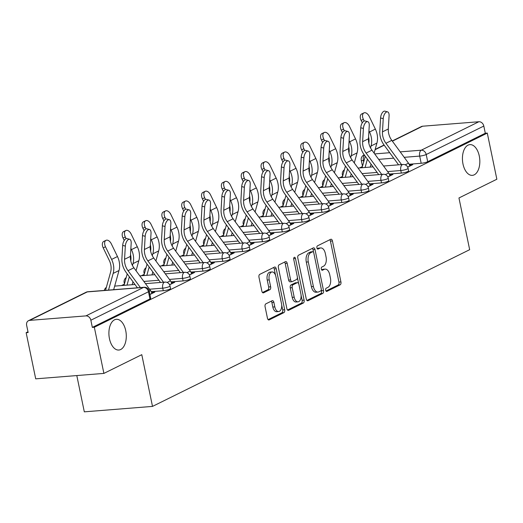 <?xml version="1.0" encoding="UTF-8"?>
<svg xmlns="http://www.w3.org/2000/svg" width="523" height="523" viewBox="0 0 523 523"><rect width="100%" height="100%" fill="white"/><g stroke="black" fill="none" stroke-linecap="round" stroke-linejoin="round"><path stroke-width="0.78" d="M325.679 290.226A1.654 0.928 85.4 0 0 326.685 291.442A1.654 0.928 85.4 0 0 326.882 291.389L340.146 284.832A2.367 1.327 85.4 0 0 340.924 281.943L332.438 240.959A2.367 1.327 85.4 0 0 331 239.22A2.367 1.327 85.4 0 0 330.713 239.299L317.454 245.856A1.654 0.928 85.4 0 0 316.912 247.882A1.654 0.928 85.4 0 0 317.912 249.098A1.654 0.928 85.4 0 0 318.115 249.04L319.828 248.196A7.564 4.243 85.4 0 1 320.736 247.941A7.564 4.243 85.4 0 1 325.332 253.505L326.038 256.917A7.564 4.243 85.4 0 1 323.554 266.181L321.835 267.024A1.654 0.928 85.4 0 0 321.292 269.051A1.654 0.928 85.4 0 0 322.299 270.273A1.654 0.928 85.4 0 0 322.495 270.214L324.214 269.365A7.564 4.243 85.4 0 1 325.123 269.11A7.564 4.243 85.4 0 1 329.719 274.68L330.425 278.092A7.564 4.243 85.4 0 1 327.941 287.349L326.221 288.199A1.654 0.928 85.4 0 0 325.679 290.226M125.736 330.654A15.415 8.643 85.4 0 0 116.374 319.311A15.415 8.643 85.4 0 0 109.457 338.695A15.415 8.643 85.4 0 0 118.826 350.037A15.415 8.643 85.4 0 0 125.736 330.654M479.271 155.965A15.415 8.643 85.4 0 0 469.909 144.623A15.415 8.643 85.4 0 0 462.992 164.013A15.415 8.643 85.4 0 0 472.361 175.355A15.415 8.643 85.4 0 0 479.271 155.965M265.854 303.85A2.367 1.327 85.4 0 0 265.083 306.74L267.462 318.239A2.367 1.327 85.4 0 0 268.894 319.978A2.367 1.327 85.4 0 0 269.182 319.899L283.911 312.617A2.367 1.327 85.4 0 0 284.689 309.727L276.203 268.75A2.367 1.327 85.4 0 0 274.765 267.005A2.367 1.327 85.4 0 0 274.483 267.09L259.754 274.366A2.367 1.327 85.4 0 0 258.977 277.255L261.853 291.148A2.367 1.327 85.4 0 0 263.285 292.887A2.367 1.327 85.4 0 0 263.572 292.808L269.875 289.69A2.367 1.327 85.4 0 0 270.653 286.8L269.227 279.91A6.322 3.543 85.4 0 1 272.065 271.96A6.322 3.543 85.4 0 1 275.902 276.608L281.492 303.588A6.322 3.543 85.4 0 1 278.654 311.545A6.322 3.543 85.4 0 1 274.81 306.89L273.882 302.392A2.367 1.327 85.4 0 0 272.444 300.653A2.367 1.327 85.4 0 0 272.163 300.732L265.854 303.85M487.292 133.084L496.85 179.239L458.952 197.969L469.667 249.687L152.5 406.404L141.785 354.679L103.894 373.402L94.33 327.248L487.292 133.084L485.305 133.241L483.814 126.056L426.206 154.52A4.818 0.869 168.3 0 1 419.688 156.089L404.207 157.325M306.282 299.058A2.367 1.327 85.4 0 0 307.72 300.797A2.367 1.327 85.4 0 0 308.001 300.718L322.73 293.436A2.367 1.327 85.4 0 0 323.508 290.546L315.023 249.563A2.367 1.327 85.4 0 0 313.584 247.824A2.367 1.327 85.4 0 0 313.303 247.902L298.574 255.185A2.367 1.327 85.4 0 0 297.796 258.074L306.282 299.058M303.32 303.026L288.591 310.309A2.367 1.327 85.4 0 1 288.31 310.387A2.367 1.327 85.4 0 1 286.872 308.648L278.386 267.665A2.367 1.327 85.4 0 1 279.164 264.775L285.466 261.657A2.367 1.327 85.4 0 1 285.748 261.578A2.367 1.327 85.4 0 1 287.186 263.317L290.625 279.936A2.367 1.327 85.4 0 0 292.063 281.681A2.367 1.327 85.4 0 0 292.344 281.596L296.528 279.53A2.367 1.327 85.4 0 0 297.306 276.641L293.723 259.336A1.654 0.928 85.4 0 1 294.462 257.257A1.654 0.928 85.4 0 1 295.469 258.473L304.098 300.137A2.367 1.327 85.4 0 1 303.32 303.026L301.333 303.19L287.513 310.015M103.894 373.402L35.708 378.842L26.15 332.68L27.98 331.778M362.426 166.53L359.582 167.935M342.591 176.329L339.741 177.735M322.75 186.129L319.899 187.541M302.909 195.935L300.065 197.341M283.074 205.735L280.223 207.141M263.232 215.541L260.389 216.947M243.398 225.341L240.547 226.747M223.556 235.141L220.706 236.553M203.715 244.947L200.871 246.353M183.88 254.747L181.03 256.152M164.039 264.553L161.195 265.959M144.204 274.353L141.354 275.758M124.363 284.152L121.513 285.565M76.803 375.56L84.314 411.836L152.5 406.404M94.33 327.248L92.342 327.405L90.858 320.22A4.818 3.89 -116.3 0 0 85.922 315.892L29.661 320.377A4.818 3.89 -116.3 0 0 28.49 320.697A4.818 3.89 -116.3 0 0 26.647 325.332L28.137 332.523L26.15 332.68M485.305 133.241L427.696 161.712A4.818 0.869 168.3 0 1 421.178 163.281L409.143 164.242M392.23 140.975L421.453 126.533A4.818 3.89 63.7 0 1 422.623 126.213L478.878 121.735A4.818 3.89 63.7 0 1 483.814 126.056M387.837 176.957L392.923 174.44L389.942 174.675L390.178 175.8M367.996 186.757L373.089 184.24L370.107 184.482L370.336 185.6M348.161 196.556L353.247 194.046L350.266 194.281L350.502 195.406M328.32 206.363L333.413 203.846L330.425 204.088L330.66 205.206M308.478 216.162L313.571 213.652L310.59 213.887L310.819 215.005M288.644 225.969L293.73 223.452L290.749 223.687L290.984 224.812M268.802 235.768L273.895 233.251L270.914 233.493L271.143 234.611M248.968 245.575L254.054 243.058L251.073 243.293L251.308 244.418M229.126 255.374L234.219 252.857L231.231 253.099L231.467 254.217M209.285 265.174L214.378 262.664L211.397 262.899L211.625 264.023M189.45 274.98L194.536 272.463L191.555 272.699L191.791 273.823M169.609 284.78L174.702 282.27L171.721 282.505L171.949 283.623M149.911 294.514L154.86 292.069L151.879 292.305L152.115 293.429M163.274 290.716L162.745 288.16A4.818 0.869 168.3 0 0 167.628 287.205A4.818 0.869 168.3 0 0 170.001 285.931L170.531 288.48A4.818 0.869 -11.7 0 1 168.158 289.762A4.818 0.869 -11.7 0 1 163.274 290.716L151.239 291.671M183.109 280.91L182.586 278.36A4.818 0.869 168.3 0 0 187.469 277.406A4.818 0.869 168.3 0 0 189.842 276.124L190.372 278.681A4.818 0.869 -11.7 0 1 187.999 279.955A4.818 0.869 -11.7 0 1 183.109 280.91L171.08 281.871M202.95 271.11L202.421 268.561A4.818 0.869 168.3 0 0 207.311 267.599A4.818 0.869 168.3 0 0 209.684 266.325L210.213 268.874A4.818 0.869 -11.7 0 1 207.84 270.156A4.818 0.869 -11.7 0 1 202.95 271.11L190.915 272.071M222.791 261.304L222.262 258.754A4.818 0.869 168.3 0 0 227.145 257.8A4.818 0.869 168.3 0 0 229.519 256.518L230.048 259.075A4.818 0.869 -11.7 0 1 227.675 260.349A4.818 0.869 -11.7 0 1 222.791 261.304L210.756 262.265M242.626 251.504L242.097 248.955A4.818 0.869 168.3 0 0 246.987 248A4.818 0.869 168.3 0 0 249.36 246.719L249.889 249.268A4.818 0.869 -11.7 0 1 247.516 250.55A4.818 0.869 -11.7 0 1 242.626 251.504L230.597 252.465M262.468 241.704L261.938 239.148A4.818 0.869 168.3 0 0 266.822 238.194A4.818 0.869 168.3 0 0 269.201 236.919L269.724 239.469A4.818 0.869 -11.7 0 1 267.351 240.75A4.818 0.869 -11.7 0 1 262.468 241.704L250.432 242.659M282.302 231.898L281.779 229.349A4.818 0.869 168.3 0 0 286.663 228.394A4.818 0.869 168.3 0 0 289.036 227.113L289.565 229.669A4.818 0.869 -11.7 0 1 287.192 230.944A4.818 0.869 -11.7 0 1 282.302 231.898L270.273 232.859M302.144 222.098L301.614 219.542A4.818 0.869 168.3 0 0 306.504 218.588A4.818 0.869 168.3 0 0 308.877 217.313L309.407 219.863A4.818 0.869 -11.7 0 1 307.034 221.144A4.818 0.869 -11.7 0 1 302.144 222.098L290.108 223.053M321.985 212.292L321.455 209.743A4.818 0.869 168.3 0 0 326.339 208.788A4.818 0.869 168.3 0 0 328.712 207.507L329.242 210.063A4.818 0.869 -11.7 0 1 326.868 211.338A4.818 0.869 -11.7 0 1 321.985 212.292L309.949 213.253M341.82 202.493L341.29 199.943A4.818 0.869 168.3 0 0 346.18 198.988A4.818 0.869 168.3 0 0 348.553 197.707L349.083 200.257A4.818 0.869 -11.7 0 1 346.71 201.538A4.818 0.869 -11.7 0 1 341.82 202.493L329.791 203.454M361.661 192.686L361.132 190.137A4.818 0.869 168.3 0 0 366.015 189.182A4.818 0.869 168.3 0 0 368.395 187.907L368.918 190.457A4.818 0.869 -11.7 0 1 366.545 191.732A4.818 0.869 -11.7 0 1 361.661 192.686L349.625 193.647M381.496 182.887L380.973 180.337A4.818 0.869 168.3 0 0 385.856 179.382A4.818 0.869 168.3 0 0 388.229 178.101L388.759 180.651A4.818 0.869 -11.7 0 1 386.386 181.932A4.818 0.869 -11.7 0 1 381.496 182.887L369.467 183.848M401.337 173.087L400.808 170.531A4.818 0.869 168.3 0 0 405.698 169.576A4.818 0.869 168.3 0 0 408.071 168.301L408.6 170.851A4.818 0.869 -11.7 0 1 406.227 172.132A4.818 0.869 -11.7 0 1 401.337 173.087L389.302 174.041M407.672 167.151L412.765 164.64L409.784 164.876L410.012 165.994M92.342 327.405L149.951 298.94A4.818 0.869 -11.7 0 0 150.696 298.28L149.205 291.095A4.818 0.869 168.3 0 1 148.467 291.756L90.858 320.22M325.123 269.11L323.136 269.267A7.564 4.243 85.4 0 0 322.227 269.522L324.214 269.365M321.599 269.835L322.227 269.522M320.736 247.941L318.749 248.098A7.564 4.243 85.4 0 0 317.84 248.353L319.828 248.196M317.219 248.66L317.84 248.353M325.986 291.004L338.159 284.989A2.367 1.327 85.4 0 0 338.937 282.1L330.444 241.123A2.367 1.327 85.4 0 0 329.81 239.75M313.565 252.289L313.035 249.726A2.367 1.327 85.4 0 0 312.394 248.353M306.923 300.424L320.743 293.599A2.367 1.327 85.4 0 0 321.521 290.703L321.299 289.631M320.697 290.932A1.654 0.928 85.4 0 0 321.24 288.905L313.793 252.936A1.654 0.928 85.4 0 0 312.787 251.713A1.654 0.928 85.4 0 0 312.591 251.772L310.78 252.668A7.564 4.243 85.4 0 0 308.295 261.925L313.388 286.512A7.564 4.243 85.4 0 0 317.984 292.076A7.564 4.243 85.4 0 0 318.886 291.821L320.697 290.932M311.002 251.896A1.654 0.928 85.4 0 0 310.799 251.877A1.654 0.928 85.4 0 0 310.603 251.929L312.591 251.772M317.984 292.076L315.99 292.239A7.564 4.243 85.4 0 1 311.401 286.669L306.308 262.082A7.564 4.243 85.4 0 1 308.792 252.825L310.603 251.929M292.063 281.681L290.075 281.838A2.367 1.327 85.4 0 1 288.637 280.099L285.198 263.481A2.367 1.327 85.4 0 0 284.558 262.108M297.391 277.51L298.653 283.597M301.078 295.299L302.111 300.294L304.098 300.137M294.201 297.182A6.322 3.543 85.4 0 0 298.038 301.836A6.322 3.543 85.4 0 0 300.875 293.887L298.908 284.381A2.367 1.327 85.4 0 0 297.469 282.642A2.367 1.327 85.4 0 0 297.188 282.721L293.004 284.787A2.367 1.327 85.4 0 0 292.233 287.676L294.201 297.182L292.213 297.345A6.322 3.543 85.4 0 0 296.051 301.993L298.038 301.836M295.776 282.832A2.367 1.327 85.4 0 0 295.482 282.799A2.367 1.327 85.4 0 0 295.201 282.878L297.188 282.721M292.213 297.345L290.245 287.84A2.367 1.327 85.4 0 1 291.017 284.943L295.201 282.878M301.333 303.19A2.367 1.327 85.4 0 0 302.111 300.294M278.654 311.545L276.667 311.701A6.322 3.543 85.4 0 1 272.823 307.047L271.895 302.549A2.367 1.327 85.4 0 0 271.254 301.183M272.065 271.96L270.071 272.117A6.322 3.543 85.4 0 0 267.24 280.067L269.227 279.91M262.494 292.514L267.887 289.847A2.367 1.327 85.4 0 0 268.665 286.957L267.24 280.067M275.536 275.281L274.215 268.907A2.367 1.327 85.4 0 0 273.575 267.534M268.103 319.605L281.923 312.78A2.367 1.327 85.4 0 0 282.701 309.884L281.688 305.001M362.276 122.84L361.105 120.427A5.537 3.262 -115.6 0 1 361.641 113.988L363.923 112.896A5.537 3.262 64.4 0 0 363.387 119.336L364.204 121.022M374.122 153.128L376.913 143.093A18.063 14.598 63.7 0 0 375.364 129.096L369.238 116.446A5.537 3.262 64.4 0 0 363.923 112.896M362.093 167.733L365.283 156.259M368.826 143.224A14.932 12.068 -116.3 0 0 368.584 136.889M368.944 130.802L369.519 131.992A18.063 14.598 63.7 0 1 371.062 145.982L370.532 147.891M367.401 159.149L365.08 167.497M371.055 164.144L370.238 167.085M409.784 166.111L409.771 166.033A6.021 4.864 -116.3 0 0 408.496 163.183L391.792 140.373A14.932 12.068 63.7 0 1 388.314 128.978L389.086 115.773A5.537 2.667 104.8 0 0 387.576 111.863A5.537 2.667 104.8 0 0 383.235 118.662L380.581 117.963A5.537 2.667 -75.2 0 1 384.921 111.164L387.576 111.863M401.559 164.588L385.941 143.263A14.932 12.068 63.7 0 1 382.463 131.868L383.235 118.662M380.581 117.963L379.809 131.168A18.063 14.598 -116.3 0 0 384.019 144.949L398.572 164.823M342.434 132.639L341.271 130.234A5.537 3.262 -115.6 0 1 341.8 123.794L344.082 122.696A5.537 3.262 64.4 0 0 343.552 129.135L344.369 130.822M354.28 162.934L357.072 152.893A18.063 14.598 63.7 0 0 355.529 138.902L349.403 126.246A5.537 3.262 64.4 0 0 344.082 122.696M342.251 177.539L345.442 166.059M348.991 153.023A14.932 12.068 -116.3 0 0 348.749 146.695M349.103 140.602L349.678 141.792A18.063 14.598 63.7 0 1 351.221 155.789L350.691 157.698M347.56 168.949L345.239 177.297M351.221 173.943L350.397 176.885M322.599 142.446L321.429 140.033A5.537 3.262 -115.6 0 1 321.959 133.594L324.24 132.502A5.537 3.262 64.4 0 0 323.711 138.941L324.528 140.628M334.439 172.734L337.23 162.699A18.063 14.598 63.7 0 0 335.688 148.702L329.562 136.052A5.537 3.262 64.4 0 0 324.24 132.502M322.416 187.339L325.607 175.865M329.15 162.823A14.932 12.068 -116.3 0 0 328.908 156.495M329.268 150.408L329.836 151.592A18.063 14.598 63.7 0 1 331.386 165.588L330.85 167.497M327.725 178.755L325.398 187.103M331.379 183.75L330.562 186.691M389.942 175.911L389.929 175.839A6.021 4.864 -116.3 0 0 388.661 172.989L371.951 150.173A14.932 12.068 63.7 0 1 368.473 138.778L369.251 125.579A5.537 2.667 104.8 0 0 367.734 121.669A5.537 2.667 104.8 0 0 363.4 128.468L360.746 127.769A5.537 2.667 -75.2 0 1 365.08 120.97L367.734 121.669M381.718 174.388L366.107 153.062A14.932 12.068 63.7 0 1 362.622 141.674L363.4 128.468M360.746 127.769L359.974 140.968A18.063 14.598 -116.3 0 0 364.178 154.756L378.737 174.63M370.107 185.717L370.088 185.639A6.021 4.864 -116.3 0 0 368.82 182.789L352.116 159.979A14.932 12.068 63.7 0 1 348.638 148.584L349.41 135.379A5.537 2.667 104.8 0 0 347.9 131.469A5.537 2.667 104.8 0 0 343.559 138.268L340.904 137.569A5.537 2.667 -75.2 0 1 345.245 130.77L347.9 131.469M361.883 184.194L346.265 162.869A14.932 12.068 63.7 0 1 342.787 151.474L343.559 138.268M340.904 137.569L340.133 150.774A18.063 14.598 -116.3 0 0 344.343 164.555L358.896 184.429M302.758 152.245L301.594 149.833A5.537 3.262 -115.6 0 1 302.124 143.394L304.406 142.302A5.537 3.262 64.4 0 0 303.876 148.741L304.687 150.428M314.604 182.54L317.396 172.498A18.063 14.598 63.7 0 0 315.853 158.508L309.721 145.852A5.537 3.262 64.4 0 0 304.406 142.302M302.575 197.138L305.765 185.665M309.315 172.629A14.932 12.068 -116.3 0 0 309.067 166.301M309.426 160.208L310.002 161.398A18.063 14.598 63.7 0 1 311.545 175.388L311.015 177.304M307.884 188.555L305.563 196.903M311.538 193.549L310.721 196.491M282.917 162.045L281.753 159.639A5.537 3.262 -115.6 0 1 282.283 153.2L284.564 152.108A5.537 3.262 64.4 0 0 284.035 158.547L284.852 160.234M294.763 192.34L297.554 182.305A18.063 14.598 63.7 0 0 296.011 168.308L289.886 155.658A5.537 3.262 64.4 0 0 284.564 152.108M282.734 206.945L285.931 195.471M289.474 182.429A14.932 12.068 -116.3 0 0 289.232 176.101M289.585 170.014L290.16 171.198A18.063 14.598 63.7 0 1 291.703 185.194L291.174 187.103M288.042 198.361L285.721 206.703M291.703 203.355L290.886 206.291M263.082 171.851L261.912 169.439A5.537 3.262 -115.6 0 1 262.448 162.999L264.73 161.908A5.537 3.262 64.4 0 0 264.193 168.347L265.011 170.034M274.928 202.139L277.72 192.104A18.063 14.598 63.7 0 0 276.17 178.108L270.045 165.458A5.537 3.262 64.4 0 0 264.73 161.908M262.899 216.744L266.089 205.271M269.633 192.235A14.932 12.068 -116.3 0 0 269.391 185.907M269.75 179.814L270.326 181.004A18.063 14.598 63.7 0 1 271.868 194.994L271.339 196.903M268.207 208.161L265.887 216.509M271.862 213.155L271.045 216.097M350.266 195.517L350.253 195.445A6.021 4.864 -116.3 0 0 348.978 192.588L332.275 169.779A14.932 12.068 63.7 0 1 328.797 158.384L329.568 145.185A5.537 2.667 104.8 0 0 328.058 141.269A5.537 2.667 104.8 0 0 323.717 148.074L321.07 147.375A5.537 2.667 -75.2 0 1 325.404 140.569L328.058 141.269M342.042 193.994L326.424 172.668A14.932 12.068 63.7 0 1 322.946 161.274L323.717 148.074M321.07 147.375L320.292 160.574A18.063 14.598 -116.3 0 0 324.502 174.355L339.054 194.236M330.431 205.323L330.412 205.245A6.021 4.864 -116.3 0 0 329.144 202.394L312.44 179.579A14.932 12.068 63.7 0 1 308.956 168.19L309.734 154.985A5.537 2.667 104.8 0 0 308.217 151.075A5.537 2.667 104.8 0 0 303.883 157.874L301.228 157.175A5.537 2.667 -75.2 0 1 305.569 150.376L308.217 151.075M322.207 203.8L306.589 182.468A14.932 12.068 63.7 0 1 303.111 171.08L303.883 157.874M301.228 157.175L300.457 170.38A18.063 14.598 -116.3 0 0 304.667 184.161L319.22 204.035M310.59 215.123L310.577 215.051A6.021 4.864 -116.3 0 0 309.302 212.194L292.599 189.385A14.932 12.068 63.7 0 1 289.121 177.99L289.892 164.784A5.537 2.667 104.8 0 0 288.382 160.875A5.537 2.667 104.8 0 0 284.041 167.68L281.387 166.974A5.537 2.667 -75.2 0 1 285.728 160.175L288.382 160.875M302.366 213.6L286.748 192.274A14.932 12.068 63.7 0 1 283.27 180.88L284.041 167.68M281.387 166.974L280.616 180.18A18.063 14.598 -116.3 0 0 284.826 193.961L299.378 213.835M243.241 181.651L242.077 179.245A5.537 3.262 -115.6 0 1 242.607 172.806L244.888 171.707A5.537 3.262 64.4 0 0 244.359 178.153L245.176 179.84M255.087 211.946L257.878 201.904A18.063 14.598 63.7 0 0 256.335 187.914L250.21 175.257A5.537 3.262 64.4 0 0 244.888 171.707M243.058 226.551L246.248 215.071M249.798 202.035A14.932 12.068 -116.3 0 0 249.556 195.707M249.909 189.614L250.484 190.803A18.063 14.598 63.7 0 1 252.027 204.8L251.498 206.709M248.366 217.96L246.045 226.309M252.027 222.955L251.203 225.897M290.749 224.923L290.736 224.851A6.021 4.864 -116.3 0 0 289.467 222L272.758 199.185A14.932 12.068 63.7 0 1 269.28 187.79L270.051 174.59A5.537 2.667 104.8 0 0 268.541 170.681A5.537 2.667 104.8 0 0 264.207 177.48L261.552 176.781A5.537 2.667 -75.2 0 1 265.887 169.982L268.541 170.681M282.525 223.399L266.913 202.074A14.932 12.068 63.7 0 1 263.429 190.686L264.207 177.48M261.552 176.781L260.781 189.986A18.063 14.598 -116.3 0 0 264.984 203.767L279.544 223.641M223.406 191.457L222.236 189.045A5.537 3.262 -115.6 0 1 222.765 182.605L225.047 181.514A5.537 3.262 64.4 0 0 224.517 187.953L225.335 189.64M235.245 221.745L238.037 211.71A18.063 14.598 63.7 0 0 236.494 197.714L230.368 185.064A5.537 3.262 64.4 0 0 225.047 181.514M223.223 236.35L226.413 224.877M229.957 211.835A14.932 12.068 -116.3 0 0 229.715 205.506M230.068 199.42L230.643 200.603A18.063 14.598 63.7 0 1 232.192 214.6L231.656 216.509M228.531 227.767L226.204 236.115M232.186 232.761L231.369 235.703M270.914 234.729L270.894 234.65A6.021 4.864 -116.3 0 0 269.626 231.8L252.923 208.991A14.932 12.068 63.7 0 1 249.445 197.596L250.216 184.39A5.537 2.667 104.8 0 0 248.706 180.481A5.537 2.667 104.8 0 0 244.365 187.28L241.711 186.58A5.537 2.667 -75.2 0 1 246.052 179.781L248.706 180.481M262.69 233.206L247.072 211.88A14.932 12.068 63.7 0 1 243.594 200.486L244.365 187.28M241.711 186.58L240.94 199.786A18.063 14.598 -116.3 0 0 245.15 213.567L259.702 233.441M203.565 201.257L202.401 198.851A5.537 3.262 -115.6 0 1 202.931 192.405L205.212 191.313A5.537 3.262 64.4 0 0 204.683 197.753L205.493 199.44M215.411 231.552L218.202 221.51A18.063 14.598 63.7 0 0 216.659 207.52L210.527 194.863A5.537 3.262 64.4 0 0 205.212 191.313M203.382 246.15L206.572 234.677M210.122 221.641A14.932 12.068 -116.3 0 0 209.873 215.313M210.233 209.22L210.808 210.409A18.063 14.598 63.7 0 1 212.351 224.4L211.822 226.315M208.69 237.566L206.369 245.915M212.345 242.561L211.527 245.503M251.073 244.529L251.06 244.457A6.021 4.864 -116.3 0 0 249.785 241.606L233.081 218.791A14.932 12.068 63.7 0 1 229.604 207.396L230.375 194.196A5.537 2.667 104.8 0 0 228.865 190.28A5.537 2.667 104.8 0 0 224.524 197.086L221.876 196.387A5.537 2.667 -75.2 0 1 226.211 189.581L228.865 190.28M242.849 243.005L227.23 221.68A14.932 12.068 63.7 0 1 223.752 210.285L224.524 197.086M221.876 196.387L221.098 209.586A18.063 14.598 -116.3 0 0 225.308 223.367L239.861 243.247M183.723 211.063L182.56 208.651A5.537 3.262 -115.6 0 1 183.089 202.211L185.371 201.12A5.537 3.262 64.4 0 0 184.841 207.559L185.658 209.246M195.569 241.351L198.361 231.316A18.063 14.598 63.7 0 0 196.818 217.32L190.692 204.67A5.537 3.262 64.4 0 0 185.371 201.12M183.54 255.956L186.737 244.483M190.28 231.441A14.932 12.068 -116.3 0 0 190.039 225.112M190.392 219.026L190.967 220.209A18.063 14.598 63.7 0 1 192.51 234.206L191.98 236.115M188.849 247.372L186.528 255.714M192.51 252.367L191.693 255.309M231.238 254.335L231.218 254.256A6.021 4.864 -116.3 0 0 229.95 251.406L213.247 228.59A14.932 12.068 63.7 0 1 209.762 217.202L210.54 203.996A5.537 2.667 104.8 0 0 209.023 200.087A5.537 2.667 104.8 0 0 204.689 206.886L202.035 206.186A5.537 2.667 -75.2 0 1 206.376 199.387L209.023 200.087M223.014 252.812L207.396 231.486A14.932 12.068 63.7 0 1 203.918 220.091L204.689 206.886M202.035 206.186L201.263 219.392A18.063 14.598 -116.3 0 0 205.474 233.173L220.026 253.047M163.889 220.863L162.718 218.451A5.537 3.262 -115.6 0 1 163.254 212.011L165.536 210.919A5.537 3.262 64.4 0 0 165 217.359L165.817 219.045M175.735 251.158L178.526 241.116A18.063 14.598 63.7 0 0 176.977 227.126L170.851 214.469A5.537 3.262 64.4 0 0 165.536 210.919M163.706 265.756L166.896 254.283M170.439 241.247A14.932 12.068 -116.3 0 0 170.197 234.919M170.557 228.826L171.132 230.015A18.063 14.598 63.7 0 1 172.675 244.006L172.145 245.915M169.014 257.172L166.693 265.521M172.668 262.167L171.851 265.109M211.397 264.135L211.384 264.063A6.021 4.864 -116.3 0 0 210.109 261.206L193.405 238.396A14.932 12.068 63.7 0 1 189.927 227.002L190.699 213.796A5.537 2.667 104.8 0 0 189.189 209.886A5.537 2.667 104.8 0 0 184.848 216.692L182.194 215.992A5.537 2.667 -75.2 0 1 186.534 209.187L189.189 209.886M203.172 262.611L187.554 241.286A14.932 12.068 63.7 0 1 184.076 229.891L184.848 216.692M182.194 215.992L181.422 229.192A18.063 14.598 -116.3 0 0 185.632 242.973L200.185 262.853M144.047 230.663L142.884 228.257A5.537 3.262 -115.6 0 1 143.413 221.817L145.695 220.719A5.537 3.262 64.4 0 0 145.165 227.165L145.982 228.852M155.893 260.957L158.685 250.922A18.063 14.598 63.7 0 0 157.142 236.926L151.016 224.269A5.537 3.262 64.4 0 0 145.695 220.719M143.864 275.562L147.055 264.082M150.604 251.047A14.932 12.068 -116.3 0 0 150.363 244.718M150.716 238.625L151.291 239.815A18.063 14.598 63.7 0 1 152.834 253.812L152.304 255.721M149.173 266.978L146.852 275.32M152.827 271.967L152.01 274.908M191.555 273.934L191.542 273.862A6.021 4.864 -116.3 0 0 190.274 271.012L173.564 248.196A14.932 12.068 63.7 0 1 170.086 236.808L170.858 223.602A5.537 2.667 104.8 0 0 169.347 219.693A5.537 2.667 104.8 0 0 165.013 226.492L162.359 225.792A5.537 2.667 -75.2 0 1 166.693 218.993L169.347 219.693M183.331 272.418L167.72 251.086A14.932 12.068 63.7 0 1 164.235 239.697L165.013 226.492M162.359 225.792L161.587 238.998A18.063 14.598 -116.3 0 0 165.791 252.779L180.35 272.653M124.213 240.469L123.042 238.057A5.537 3.262 -115.6 0 1 123.572 231.617L125.853 230.525A5.537 3.262 64.4 0 0 125.324 236.965L126.141 238.651M136.052 270.757L138.843 260.722A18.063 14.598 63.7 0 0 137.301 246.725L131.175 234.075A5.537 3.262 64.4 0 0 125.853 230.525M124.029 285.362L127.22 273.889M130.763 260.853A14.932 12.068 -116.3 0 0 130.521 254.518M130.874 248.432L131.45 249.621A18.063 14.598 63.7 0 1 132.999 263.612L132.463 265.521M129.338 276.778L127.011 285.127M132.992 281.773L132.175 284.715M171.721 283.741L171.701 283.662A6.021 4.864 -116.3 0 0 170.433 280.812L153.729 258.002A14.932 12.068 63.7 0 1 150.251 246.608L151.023 233.402A5.537 2.667 104.8 0 0 149.513 229.492A5.537 2.667 104.8 0 0 145.172 236.291L142.518 235.592A5.537 2.667 -75.2 0 1 146.858 228.793L149.513 229.492M163.496 282.217L147.878 260.892A14.932 12.068 63.7 0 1 144.4 249.497L145.172 236.291M142.518 235.592L141.746 248.798A18.063 14.598 -116.3 0 0 145.956 262.579L160.509 282.453M105.528 290.343L110.608 272.084A14.932 12.068 -116.3 0 0 109.333 260.513L103.208 247.863A5.537 3.262 -115.6 0 1 103.737 241.417L106.019 240.325A5.537 3.262 64.4 0 0 105.489 246.764L111.615 259.421A18.063 14.598 63.7 0 1 113.158 273.418L108.516 290.102M113.674 289.696L119.009 270.522A18.063 14.598 63.7 0 0 117.466 256.531L111.334 243.875A5.537 3.262 64.4 0 0 106.019 240.325M151.879 293.54L151.866 293.468A6.021 4.864 -116.3 0 0 150.591 290.618L133.888 267.802A14.932 12.068 63.7 0 1 130.41 256.407L131.181 243.208A5.537 2.667 104.8 0 0 129.671 239.299A5.537 2.667 104.8 0 0 125.33 246.098L122.683 245.398A5.537 2.667 -75.2 0 1 127.017 238.593L129.671 239.299M140.393 287.565L128.037 270.692A14.932 12.068 63.7 0 1 124.559 259.297L125.33 246.098M122.683 245.398L121.905 258.597A18.063 14.598 -116.3 0 0 126.115 272.385L137.405 287.8M326.476 291.422L326.882 291.389M317.709 249.072L318.115 249.04M322.096 270.247L322.495 270.214M85.922 315.892L143.531 287.428L87.276 291.912L29.661 320.377M421.178 163.281L419.688 156.089A4.818 2.7 85.4 0 1 421.27 150.199L478.878 121.735M393.695 158.162L378.678 159.358M364.1 160.522L363.433 160.574A4.818 0.869 168.3 0 1 361.256 160.293L362.498 166.275M363.707 161.914L363.433 160.574A4.818 2.7 85.4 0 1 364.439 155.109M374.69 153.912L389.7 152.716M400.219 151.873L421.27 150.199A4.818 3.89 63.7 0 1 426.206 154.52L427.696 161.712M422.623 126.213L392.374 141.164M384.202 145.198L375.069 149.715M170.001 285.931A4.818 4.818 0 0 0 164.908 282.106A4.818 2.7 -94.6 0 0 164.327 282.27A4.818 2.7 -94.6 0 0 162.745 288.16L149.565 289.212M189.842 276.124A4.818 4.818 0 0 0 184.743 272.3A4.818 2.7 -94.6 0 0 184.168 272.463A4.818 2.7 -94.6 0 0 182.586 278.36L169.406 279.413M158.894 280.25L143.877 281.446M133.365 282.283L132.835 282.322M209.684 266.325A4.818 4.818 0 0 0 204.585 262.5A4.818 2.7 -94.6 0 0 204.003 262.664A4.818 2.7 -94.6 0 0 202.421 268.561L189.248 269.606M178.729 270.443L163.719 271.64M153.206 272.483L152.677 272.522M229.519 256.518A4.818 4.818 0 0 0 224.419 252.694A4.818 2.7 -94.6 0 0 223.844 252.857A4.818 2.7 -94.6 0 0 222.262 258.754L209.082 259.807M198.57 260.644L183.553 261.84M173.041 262.677L172.518 262.723M249.36 246.719A4.818 4.818 0 0 0 244.261 242.894A4.818 2.7 -94.6 0 0 243.685 243.058A4.818 2.7 -94.6 0 0 242.097 248.955L228.924 250.001M218.411 250.844L203.395 252.04M192.882 252.877L192.353 252.916M269.201 236.919A4.818 4.818 0 0 0 264.102 233.095A4.818 2.7 -94.6 0 0 263.52 233.258A4.818 2.7 -94.6 0 0 261.938 239.148L248.758 240.201M238.246 241.038L223.236 242.234M212.724 243.071L212.194 243.117M289.036 227.113A4.818 4.818 0 0 0 283.937 223.288A4.818 2.7 -94.6 0 0 283.361 223.452A4.818 2.7 -94.6 0 0 281.779 229.349L268.6 230.401M258.087 231.238L243.071 232.434M232.558 233.271L232.029 233.31M308.877 217.313A4.818 4.818 0 0 0 303.778 213.489A4.818 2.7 -94.6 0 0 303.196 213.652A4.818 2.7 -94.6 0 0 301.614 219.542L288.441 220.595M277.922 221.432L262.912 222.628M252.4 223.471L251.87 223.511M328.712 207.507A4.818 4.818 0 0 0 323.613 203.682A4.818 2.7 -94.6 0 0 323.037 203.846A4.818 2.7 -94.6 0 0 321.455 209.743L308.276 210.795M297.764 211.632L282.747 212.828M272.235 213.665L271.712 213.711M348.553 197.707A4.818 4.818 0 0 0 343.454 193.883A4.818 2.7 -94.6 0 0 342.879 194.046A4.818 2.7 -94.6 0 0 341.29 199.943L328.117 200.989M317.605 201.826L302.588 203.029M292.076 203.865L291.546 203.905M368.395 187.907A4.818 4.818 0 0 0 363.295 184.083A4.818 2.7 -94.6 0 0 362.714 184.24A4.818 2.7 -94.6 0 0 361.132 190.137L347.952 191.189M337.44 192.026L322.43 193.222M311.917 194.059L311.388 194.105M388.229 178.101A4.818 4.818 0 0 0 383.13 174.277A4.818 2.7 -94.6 0 0 382.555 174.44A4.818 2.7 -94.6 0 0 380.973 180.337L367.793 181.383M357.281 182.226L342.264 183.423M331.752 184.259L331.222 184.299M408.071 168.301A4.818 4.818 0 0 0 402.971 164.477A4.818 2.7 -94.6 0 0 402.39 164.64A4.818 2.7 -94.6 0 0 400.808 170.531L387.635 171.583M377.116 172.42L362.106 173.616M351.593 174.453L351.064 174.499M342.957 175.015A4.818 0.869 168.3 0 1 342.382 174.734L342.657 176.081M323.116 184.815A4.818 0.869 168.3 0 1 322.541 184.541L322.822 185.881M303.275 194.621A4.818 0.869 168.3 0 1 302.706 194.34L302.98 195.68M283.44 204.421A4.818 0.869 168.3 0 1 282.865 204.147L283.139 205.487M263.599 214.227A4.818 0.869 168.3 0 1 263.023 213.946L263.304 215.286M243.764 224.027A4.818 0.869 168.3 0 1 243.188 223.746L243.463 225.093M223.922 233.827A4.818 0.869 168.3 0 1 223.347 233.552L223.628 234.892M204.081 243.633A4.818 0.869 168.3 0 1 203.512 243.352L203.787 244.699M184.246 253.433A4.818 0.869 168.3 0 1 183.671 253.158L183.946 254.498M164.405 263.239A4.818 0.869 168.3 0 1 163.83 262.958L164.111 264.298M144.57 273.039A4.818 0.869 168.3 0 1 143.995 272.764L144.27 274.104M124.729 282.838A4.818 0.869 168.3 0 1 124.154 282.564L124.435 283.904M149.951 298.94L148.467 291.756A4.818 3.89 63.7 0 0 143.531 287.428A4.818 2.7 -94.6 0 1 144.106 287.271L87.851 291.749A4.818 4.818 0 0 0 86.099 292.233L28.49 320.697M86.099 292.233A4.818 3.89 -116.3 0 1 87.276 291.912A4.818 2.7 -94.6 0 1 87.851 291.749M364.243 154.834A4.818 3.89 -116.3 0 0 363.845 155.004A4.818 4.818 0 0 0 361.256 160.293M330.444 241.123L332.438 240.959M338.937 282.1L340.924 281.943M338.159 284.989L340.146 284.832M313.035 249.726L315.023 249.563M321.521 290.703L323.508 290.546M320.743 293.599L322.73 293.436M307.426 300.764L308.001 300.718M308.792 252.825L310.78 252.668M306.308 262.082L308.295 261.925M311.401 286.669L313.388 286.512M288.016 310.355L288.591 310.309M285.198 263.481L287.186 263.317M288.637 280.099L290.625 279.936M293.665 258.617L295.469 258.473M291.017 284.943L293.004 284.787M290.245 287.84L292.233 287.676M271.895 302.549L273.882 302.392M272.823 307.047L274.81 306.89M268.665 286.957L270.653 286.8M267.887 289.847L269.875 289.69M262.997 292.854L263.572 292.808M274.215 268.907L276.203 268.75M282.701 309.884L284.689 309.727M281.923 312.78L283.911 312.617M268.606 319.945L269.182 319.899M363.387 119.336L361.105 120.427M375.364 129.096L369.519 131.992M376.913 143.093L371.062 145.982M407.639 167.085L409.771 166.033M405.181 164.823L408.496 163.183M385.941 143.263L391.792 140.373M382.463 131.868L388.314 128.978M343.552 129.135L341.271 130.234M355.529 138.902L349.678 141.792M357.072 152.893L351.221 155.789M323.711 138.941L321.429 140.033M335.688 148.702L329.836 151.592M337.23 162.699L331.386 165.588M387.805 176.892L389.929 175.839M385.346 174.623L388.661 172.989M366.107 153.062L371.951 150.173M362.622 141.674L368.473 138.778M367.963 186.691L370.088 185.639M365.505 184.429L368.82 182.789M346.265 162.869L352.116 159.979M342.787 151.474L348.638 148.584M303.876 148.741L301.594 149.833M315.853 158.508L310.002 161.398M317.396 172.498L311.545 175.388M284.035 158.547L281.753 159.639M296.011 168.308L290.16 171.198M297.554 182.305L291.703 185.194M264.193 168.347L261.912 169.439M276.17 178.108L270.326 181.004M277.72 192.104L271.868 194.994M348.128 196.491L350.253 195.445M345.664 194.229L348.978 192.588M326.424 172.668L332.275 169.779M322.946 161.274L328.797 158.384M328.287 206.297L330.412 205.245M325.829 204.029L329.144 202.394M306.589 182.468L312.44 179.579M303.111 171.08L308.956 168.19M308.446 216.097L310.577 215.051M305.988 213.835L309.302 212.194M286.748 192.274L292.599 189.385M283.27 180.88L289.121 177.99M244.359 178.153L242.077 179.245M256.335 187.914L250.484 190.803M257.878 201.904L252.027 204.8M288.611 225.903L290.736 224.851M286.153 223.635L289.467 222M266.913 202.074L272.758 199.185M263.429 190.686L269.28 187.79M224.517 187.953L222.236 189.045M236.494 197.714L230.643 200.603M238.037 211.71L232.192 214.6M268.77 235.703L270.894 234.65M266.312 233.441L269.626 231.8M247.072 211.88L252.923 208.991M243.594 200.486L249.445 197.596M204.683 197.753L202.401 198.851M216.659 207.52L210.808 210.409M218.202 221.51L212.351 224.4M248.935 245.503L251.06 244.457M246.47 243.241L249.785 241.606M227.23 221.68L233.081 218.791M223.752 210.285L229.604 207.396M184.841 207.559L182.56 208.651M196.818 217.32L190.967 220.209M198.361 231.316L192.51 234.206M229.094 255.309L231.218 254.256M226.636 253.04L229.95 251.406M207.396 231.486L213.247 228.59M203.918 220.091L209.762 217.202M165 217.359L162.718 218.451M176.977 227.126L171.132 230.015M178.526 241.116L172.675 244.006M209.252 265.109L211.384 264.063M206.794 262.847L210.109 261.206M187.554 241.286L193.405 238.396M184.076 229.891L189.927 227.002M145.165 227.165L142.884 228.257M157.142 236.926L151.291 239.815M158.685 250.922L152.834 253.812M189.418 274.915L191.542 273.862M186.959 272.646L190.274 271.012M167.72 251.086L173.564 248.196M164.235 239.697L170.086 236.808M125.324 236.965L123.042 238.057M137.301 246.725L131.45 249.621M138.843 260.722L132.999 263.612M169.576 284.715L171.701 283.662M167.118 282.453L170.433 280.812M147.878 260.892L153.729 258.002M144.4 249.497L150.251 246.608M105.489 246.764L103.208 247.863M117.466 256.531L111.615 259.421M119.009 270.522L113.158 273.418M149.898 294.436L151.866 293.468M149.245 291.285L150.591 290.618M128.037 270.692L133.888 267.802M124.559 259.297L130.41 256.407M344.415 169.759A4.818 4.818 0 0 0 342.382 174.734M358.033 168.06L373.043 166.863M383.562 166.02L402.971 164.477M324.58 179.559A4.818 4.818 0 0 0 322.541 184.541M338.191 177.859L353.208 176.663M363.72 175.826L383.13 174.277M304.739 189.365A4.818 4.818 0 0 0 302.706 194.34M318.357 187.659L333.367 186.463M343.879 185.626L363.295 184.083M284.898 199.165A4.818 4.818 0 0 0 282.865 204.147M298.515 197.465L313.532 196.269M324.044 195.432L343.454 193.883M265.063 208.971A4.818 4.818 0 0 0 263.023 213.946M278.681 207.265L293.691 206.069M304.203 205.232L323.613 203.682M245.222 218.771A4.818 4.818 0 0 0 243.188 223.746M258.839 217.071L273.849 215.875M284.368 215.031L303.778 213.489M225.387 228.571A4.818 4.818 0 0 0 223.347 233.552M238.998 226.871L254.015 225.675M264.527 224.838L283.937 223.288M205.546 238.377A4.818 4.818 0 0 0 203.512 243.352M219.163 236.677L234.173 235.474M244.686 234.637L264.102 233.095M185.704 248.177A4.818 4.818 0 0 0 183.671 253.158M199.322 246.477L214.338 245.28M224.851 244.444L244.261 242.894M165.869 257.983A4.818 4.818 0 0 0 163.83 262.958M179.487 256.277L194.497 255.08M205.009 254.243L224.419 252.694M146.028 267.783A4.818 4.818 0 0 0 143.995 272.764M159.646 266.083L174.656 264.886M185.175 264.05L204.585 262.5M126.193 277.589A4.818 4.818 0 0 0 124.154 282.564M139.804 275.883L154.821 274.686M165.333 273.849L184.743 272.3M106.352 287.389A4.818 4.818 0 0 0 104.312 290.442M114.674 286.107L134.98 284.492M145.492 283.649L164.908 282.106M149.205 291.095A4.818 4.818 0 0 0 144.106 287.271M384.065 145.008L375.154 149.415M364.224 154.815L363.845 155.004M310.799 251.877L312.787 251.713M295.482 282.799L297.469 282.642"/></g></svg>
